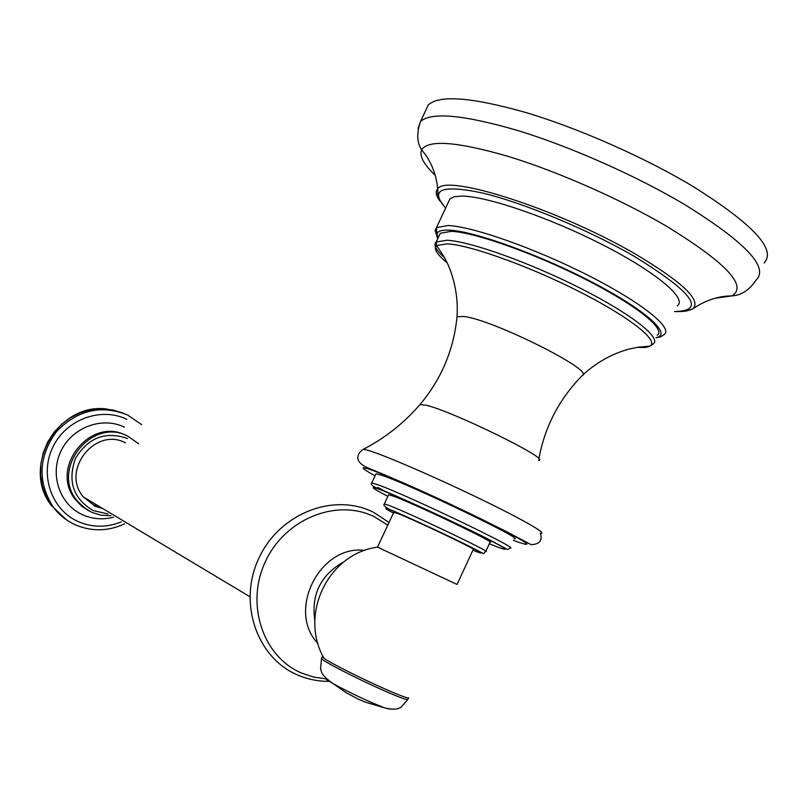 <?xml version="1.0" encoding="UTF-8"?>
<svg xmlns="http://www.w3.org/2000/svg" width="808" height="808" viewBox="0 0 808 808"><rect width="100%" height="100%" fill="white"/><g stroke="black" fill="none" stroke-linecap="round" stroke-linejoin="round"><path stroke-width="1.21" d="M125.482 442.834C95.182 426.452 60.449 470.862 83.426 496.991L95.324 506.303L102.97 508.697M323.049 656.561L322.291 656.904L323.937 658.298C298.768 613.959 328.614 553.43 377.578 547.147L457.035 584.447M323.937 658.298C330.23 662.863 360.883 678.316 383.982 688.527C397.435 694.466 405.505 697.617 408.212 697.96L408.727 697.839M457.065 584.376L473.236 549.521C480.164 551.228 414.373 519.817 397.627 513.444L393.759 512.353M384.275 504.232L384.345 503.919C382.861 504.919 384.618 506.737 389.638 509.383C401.142 514.009 449.187 535.957 471.003 547.157C489.082 556.237 481.588 553.611 485.689 551.611C494.799 553.803 410.212 513.393 389.062 505.475L384.345 503.919L388.648 494.698L393.415 496.163C414.686 503.798 499.203 544.279 489.971 542.37L485.83 551.319M371.68 483.507L371.751 482.942C370.519 484.649 372.791 486.578 378.578 488.739C392.769 493.648 478.356 533.078 499.031 544.875L507.646 549.561L509.949 547.976C523.109 550.682 406.434 494.759 377.982 484.8L371.751 482.942L376.053 473.73L382.356 475.457C410.969 485.042 527.553 541.057 514.221 538.744M657.126 335.29C666.499 329.432 636.138 304.98 584.992 279.083C534.007 253.177 474.468 232.199 451.278 231.32L440.31 233.26L439.007 236.027M656.005 337.734L660.722 336.805L663.994 334.694C673.902 328.492 642.107 302.727 588.315 275.467C534.664 248.197 472.074 226.27 447.864 225.513L436.461 227.624L449.985 198.798L454.379 196.738L461.651 196.102C486.234 196.021 549.036 217.342 602.566 244.753C656.248 272.134 687.618 298.728 677.326 305.777M449.985 198.798L448.49 201.98M764.075 263.004C776.831 249.662 753.046 224.089 692.719 186.274C644.451 157.338 579.084 128.482 526.422 112.696C471.933 97.213 439.219 94.637 428.27 104.99L425.796 110.242M100.556 507.252L93.748 505.03M95.152 506.202L102.798 508.596M93.627 505.283L101.263 507.676M314.847 620.847C311.029 594.456 320.736 574.761 343.976 561.772M317.938 643.481C286.386 610.848 320.029 544.36 364.751 550.43M326.705 678.942L313.726 677.094L301.344 672.953C262.62 656.46 245.248 603.738 265.529 561.318C285.244 518.645 336.815 498.132 374.296 516.726L387.769 525.19M107.959 513.928L93.263 510.626C73.286 498.738 67.357 481.316 75.498 458.338C88.224 437.532 105.565 430.927 127.533 438.532M91.738 512.312L83.769 507.454L77.174 500.798C50.066 469.317 91.809 416.625 127.896 436.239L138.623 443.784M126.24 435.502C90.233 416.11 48.783 468.6 75.78 499.94L86.668 509.535M124.361 427.109C102 416.221 72.074 427.361 60.933 451.137C49.45 474.761 59.832 504.737 82.658 514.807C92.546 519.14 102.798 519.948 113.413 517.221M126.826 419.332C100.778 406.586 65.802 419.524 52.783 447.289C39.36 474.882 51.55 509.888 78.194 521.594C92.324 527.634 106.656 527.735 121.19 521.907M127.543 414.979L141.642 424.634M75.265 524.796C66.306 520.726 58.883 514.686 52.975 506.697C37.461 481.831 38.481 456.974 56.055 432.139C76.841 410.111 100.657 404.384 127.502 414.959M123.604 413.272L113.282 410.04L102.444 408.838L91.486 409.707L80.78 412.636L70.7 417.534L61.61 424.24L53.843 432.512L47.662 442.077L43.299 452.581L40.905 463.661L40.572 474.922L42.309 485.951L46.036 496.375L51.631 505.808L66.549 519.898M472.922 550.187L475.68 551.319C486.901 555.591 480.255 551.702 455.722 539.653C432.452 528.331 401.303 514.171 390.426 509.939C383.386 507.242 384.396 508.272 393.435 513.029M489.335 543.734L497.425 546.996C513.575 552.884 504.626 547.359 470.569 530.442C438.037 514.494 394.223 494.759 379.356 489.294C368.923 485.558 371.761 487.921 387.87 496.365M377.791 487.426L386.072 491.921M513.474 540.35L516.716 541.582C537.36 548.784 526.584 541.784 484.366 520.564C443.794 500.516 388.86 475.993 370.65 469.69C359.308 465.852 360.782 467.903 375.074 475.841M371.003 451.258C365.883 449.591 363.135 449.046 362.741 449.622C358.257 452.773 352.238 461.277 368.377 468.084C384.315 474.538 413.575 487.062 447.127 502.616L505.808 531.21L531.038 544.632C539.613 544.329 542.703 540.522 540.31 533.179C548.784 534.502 523.271 519.746 480.619 499.091C438.087 478.467 388.759 457.015 371.003 451.258M363.115 449.43C384.992 438.128 403.939 423.18 419.978 404.566L426.008 405.212C452.349 411.07 552.238 460.136 538.572 460.378M637.674 347.268C643.774 347.864 647.925 347.45 650.137 346.016L637.472 347.299L628.23 349.258C610.727 354.359 595.375 363.146 582.184 375.609C596.284 371.316 492.355 319.301 463.62 316.463L457.025 316.716L456.762 319.342M444.501 257.621C435.916 250.096 433.149 244.895 436.199 242.016L447.097 240.239C470.175 241.37 529.654 262.519 580.679 288.395C631.846 314.251 662.338 338.471 653.076 344.077L650.137 346.016C659.197 340.562 629.139 316.797 578.78 291.365C528.573 265.923 470.054 245.046 447.319 243.834L436.572 245.521C433.341 248.612 436.896 254.399 447.218 262.863M656.035 337.653C672.791 334.764 646.42 310.535 592.951 282.618C539.693 254.692 473.882 231.007 449.187 230.159C438.451 229.785 434.654 232.603 437.805 238.592M437.784 238.643C436.35 226.462 436.774 235.593 436.461 227.624L435.088 230.745L436.623 235.088M674.66 311.545C706.586 310.868 692.82 292.284 633.381 255.813C587.345 229.321 523.089 202.707 482.558 193.041C441.481 184.386 429.179 189.395 445.632 208.06M685.335 311.151L692.729 308.929C701.849 300.586 682.851 282.366 635.734 254.268C558.954 209.272 445.461 173.185 437.694 188.921C435.209 191.698 436.017 195.809 440.108 201.243M714.888 298.293L731.967 295.859C747.945 286.012 726.079 262.772 666.378 226.139C619.877 198.889 556.995 171.246 507.798 156.287C456.964 141.602 428.25 139.451 421.655 149.833C419.089 155.732 423.614 164.216 435.219 175.286M674.63 311.625C689.083 311.474 685.558 310.777 688.184 310.524L692.729 308.929C703.101 301.748 714.171 297.485 725.938 296.162L731.967 295.859C741.3 295.455 749.44 290.062 756.419 279.679C768.883 266.994 744.865 241.895 684.356 204.384C635.957 175.639 570.589 146.703 518.039 130.603C463.691 114.766 431.159 111.757 420.453 121.584L418.039 128.704M321.675 658.237L321.493 658.611C321.958 660.732 356.641 678.579 383.164 690.274C400.051 697.698 408.282 700.688 407.858 699.253L408.484 697.9M325.957 678.235C324.372 678.235 326.816 680.073 333.3 683.75C344.147 689.739 356.833 695.971 371.367 702.445L384.487 707.828L390.042 709.161M373.559 512.312L389.042 522.463M329.199 681.346C318.201 681.437 307.686 679.326 297.657 675.023C256.52 657.773 237.855 602.303 258.863 558.237C279.194 513.888 332.835 492.456 372.579 511.838M83.426 496.991L249.844 596.698M110.928 515.716L101.141 515.221L91.819 512.343L83.81 507.474L75.78 499.94L81.719 506.232L88.961 510.919M107.626 409.151C58.731 401.324 20.261 467.014 51.631 505.808L52.975 506.697C58.934 514.716 66.407 520.776 75.427 524.857C91.758 531.725 108.11 531.401 124.493 523.897M377.568 547.056L393.849 512.161M419.978 404.566C441.41 379.083 453.753 349.803 457.025 316.716C458.166 298.586 455.146 281.154 447.965 264.428L443.622 256.075L436.572 245.521L436.199 242.016L440.31 233.26M582.184 375.609C559.298 398.889 544.855 426.634 538.835 458.863M428.27 104.99L420.453 121.584C416.524 133.411 416.928 142.824 421.655 149.833L425.584 154.833C432.482 164.933 436.522 176.296 437.694 188.921L437.896 192.728C438.906 192.859 433.946 193.455 445.612 208.111M407.676 699.678L401.283 707C399.112 708.02 396.859 710.848 384.487 707.828L365.66 702.253L358.287 699.132L346.491 692.88L333.3 683.75C320.584 674.842 321.534 671.458 320.584 668.822L321.493 658.611L322.291 656.904"/></g></svg>
